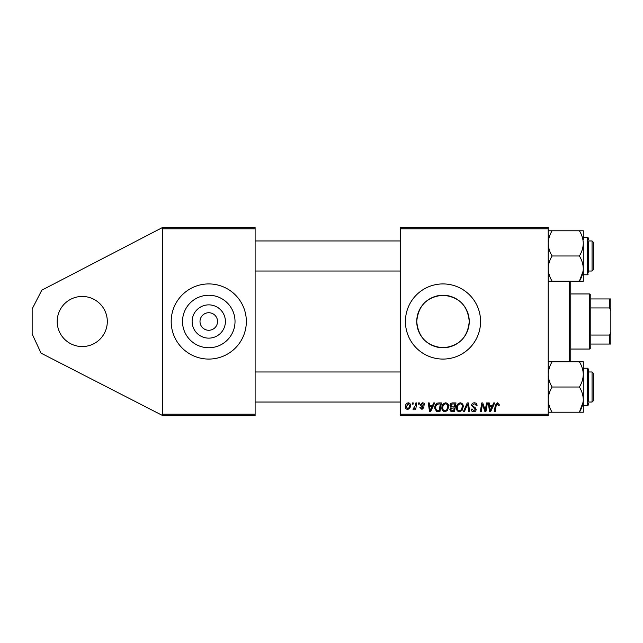 <?xml version="1.0" encoding="UTF-8"?>
<svg xmlns="http://www.w3.org/2000/svg" width="643" height="643" viewBox="0 0 643 643"><rect width="100%" height="100%" fill="white"/><g stroke="black" fill="none" stroke-linecap="round" stroke-linejoin="round"><path stroke-width="0.96" d="M82.256 346.553A25.053 25.053 0 0 1 57.203 321.5A25.053 25.053 0 0 1 82.256 296.447A25.053 25.053 0 0 1 107.309 321.5A25.053 25.053 0 0 1 82.256 346.553M208.766 338.138A16.638 16.638 0 0 1 192.128 321.5A16.638 16.638 0 0 1 208.766 304.862A16.638 16.638 0 0 1 225.404 321.5A16.638 16.638 0 0 1 208.766 338.138M208.766 312.731A8.769 8.769 0 0 0 199.997 321.5A8.769 8.769 0 0 0 208.766 330.269A8.769 8.769 0 0 0 217.535 321.5A8.769 8.769 0 0 0 208.766 312.731M208.766 295.25A26.25 26.25 0 0 0 182.516 321.5A26.25 26.25 0 0 0 208.766 347.75A26.25 26.25 0 0 0 235.025 321.5A26.25 26.25 0 0 0 208.766 295.25M208.766 283.925A37.575 37.575 0 0 0 171.191 321.5A37.575 37.575 0 0 0 208.766 359.075A37.575 37.575 0 0 0 246.341 321.5A37.575 37.575 0 0 0 208.766 283.925M443.003 295.25A26.25 26.25 0 0 0 416.744 321.5A26.25 26.25 0 0 0 443.003 347.75C427.032 346.231 418.28 337.487 416.744 321.516C418.304 305.489 427.056 296.736 443.003 295.25C458.973 296.769 467.726 305.513 469.253 321.476C467.734 337.479 458.981 346.239 443.003 347.75A26.25 26.25 0 0 0 469.253 321.5A26.25 26.25 0 0 0 443.003 295.25M443.003 283.925A37.575 37.575 0 0 0 405.428 321.5A37.575 37.575 0 0 0 443.003 359.075A37.575 37.575 0 0 0 480.578 321.5A37.575 37.575 0 0 0 443.003 283.925M162.422 415.442L162.422 414.188L255.11 414.188L255.11 415.442L162.422 415.442L41.072 353.168L32.15 334.022L32.15 308.978L41.795 290.186L162.422 227.558L255.11 227.558L255.11 414.188M255.11 228.812L162.422 228.812L162.422 414.188M162.422 228.812L162.422 227.558M415.884 402.92L416.809 402.92L415.732 409.294L414.807 409.294L415.04 407.975L413.562 409.406L412.943 409.181L415.418 405.468L415.884 402.92M418.521 402.92L419.429 402.92L419.236 404.174L418.304 404.174L418.521 402.92M438.815 402.92L441.411 402.92L439.925 411.689L436.621 411.576L434.692 408.096C434.636 405.862 435.544 404.206 437.401 403.129L438.815 402.92M445.687 402.807C447.705 403.177 448.71 404.439 448.693 406.593L447.496 410.475L444.892 411.801C442.81 411.424 441.805 410.121 441.862 407.895C441.845 405.114 443.123 403.418 445.687 402.807M460.259 402.807C462.277 403.177 463.281 404.439 463.273 406.593L462.068 410.475L459.464 411.801C457.39 411.424 456.377 410.121 456.442 407.895C456.426 405.114 457.695 403.418 460.259 402.807M474.333 402.807C476.174 402.904 477.082 403.892 477.05 405.773L476.141 405.878L475.908 404.592L474.277 403.828L472.492 405.299L472.734 406.063L475.105 407.558L476.141 409.47C476.021 410.973 475.209 411.753 473.682 411.801C472.099 411.705 471.247 410.853 471.126 409.261L472.042 408.98L473.714 410.773L475.225 409.527L471.584 405.379C471.745 403.74 472.669 402.88 474.333 402.807M499.257 404.736L499.177 405.54L498.261 405.653L497.401 403.828L496.203 405.476L495.15 411.689L494.234 411.689L495.319 405.259L497.465 402.807L499.257 404.736M400.412 228.812L400.412 227.558L548.222 227.558L548.222 228.812L400.412 228.812L400.412 414.188L548.222 414.188L548.222 415.442L400.412 415.442L400.412 414.188M548.222 228.812L548.222 414.188M493.72 402.92L494.708 402.92L490.633 411.689L489.516 411.689L488.318 402.92L489.235 402.92L489.524 405.307L492.642 405.307L493.72 402.92M486.494 402.92L487.41 402.92L485.915 411.689L484.951 411.689L482.443 404.246L481.221 411.689L480.297 411.689L481.784 402.92L482.74 402.92L485.272 410.347L486.494 402.92M467.22 402.92L468.385 402.92L469.728 411.689L468.803 411.689L467.654 404.174L464.375 411.689L463.386 411.689L467.22 402.92M452.471 402.92L455.983 402.92L454.505 411.689L451.04 411.544L449.835 409.559L451.04 407.413L449.947 405.645C450.06 404.029 450.896 403.121 452.471 402.92M433.704 402.92L434.692 402.92L430.625 411.689L429.508 411.689L428.31 402.92L429.227 402.92L429.516 405.307L432.635 405.307L433.704 402.92M424.669 404.961L423.761 405.194L422.451 403.603L421.253 404.584L423.874 407.598L421.961 409.406L419.887 407.477L420.795 407.357L422.001 408.61L422.957 407.734L420.803 405.813L420.345 404.648L422.491 402.807C423.882 402.856 424.605 403.579 424.669 404.961M412.372 402.92L413.28 402.92L413.087 404.174L412.155 404.174L412.372 402.92M408.265 402.807C409.712 403 410.435 403.844 410.435 405.347C410.523 407.574 409.559 408.924 407.549 409.406C406.095 409.173 405.387 408.289 405.428 406.746C405.371 404.608 406.312 403.29 408.265 402.807M490.93 408.94L492.144 406.336L489.653 406.336L490.199 410.724L490.93 408.94M461.352 409.8L462.357 406.553C462.373 405.01 461.65 404.101 460.195 403.828C458.242 404.415 457.294 405.805 457.35 407.992C457.318 409.559 458.033 410.491 459.496 410.773L461.352 409.8M453.749 410.66L454.215 407.927L451.249 408.289L450.743 409.519L452.19 410.66L453.749 410.66M454.384 406.906L454.89 403.941L452.278 403.989L450.856 405.669L452.455 406.906L454.384 406.906M446.781 409.8L447.785 406.553C447.793 405.01 447.07 404.101 445.623 403.828C443.67 404.415 442.722 405.805 442.778 407.992C442.738 409.559 443.453 410.491 444.924 410.773L446.781 409.8M430.923 408.94L432.128 406.336L429.645 406.336L430.191 410.724L430.923 408.94M439.177 410.66L440.31 403.941L439.145 403.941C436.726 404.166 435.544 405.572 435.6 408.152L436.701 410.515L439.177 410.66M407.59 408.61C408.964 408.104 409.607 407.051 409.527 405.444L408.257 403.603L406.336 406.746L407.59 408.61M570.767 281.2L570.767 361.8M569.513 361.8L569.513 281.2M592.058 240.956L593.312 242.21L593.312 269.771L592.058 271.016L592.058 240.956L588.305 240.956M548.222 281.2L552.12 281.2C549.677 277.246 548.375 273.042 548.222 268.597C548.375 264.136 549.677 259.933 552.12 255.986C549.685 252.064 548.383 247.86 548.222 243.384C548.366 238.955 549.669 234.751 552.12 230.781L548.222 230.781M588.305 241.889L588.305 272.27M583.137 271.016L579.391 281.2L583.289 281.2L583.289 268.597C583.137 273.05 581.835 277.254 579.391 281.2L552.12 281.2M552.12 255.986L579.391 255.986C581.835 259.941 583.137 264.144 583.289 268.597L583.289 274.778L587.549 274.778L587.549 237.203L588.305 237.95L588.305 239.702L588.305 237.95L587.549 237.203L583.289 237.203M552.12 230.781L579.391 230.781C581.827 234.703 583.129 238.907 583.289 243.384C583.145 247.812 581.843 252.016 579.391 255.986M583.289 239.718L583.289 230.781L579.391 230.781M583.289 268.597L583.289 243.384M593.312 373.229L592.058 371.984L593.312 373.229L593.312 400.79L592.058 402.044L592.058 371.984L588.305 371.984M583.289 412.219L583.289 399.616C583.145 404.045 581.843 408.249 579.391 412.219L583.289 412.219M588.305 401.111L588.305 368.969L588.305 401.111M548.222 412.219L579.391 412.219L583.137 402.044M552.12 412.219C549.685 408.297 548.383 404.093 548.222 399.616C548.366 395.188 549.669 390.984 552.12 387.014L579.391 387.014C581.827 390.936 583.129 395.14 583.289 399.616L583.289 403.282M552.12 387.014C549.677 383.059 548.375 378.856 548.222 374.403C548.375 369.95 549.677 365.746 552.12 361.8L579.391 361.8C581.835 365.754 583.137 369.958 583.289 374.403C583.137 378.864 581.835 383.067 579.391 387.014M552.12 361.8L548.222 361.8M583.289 399.616L583.289 361.8L579.391 361.8M588.305 403.298L588.305 405.05L588.305 403.298M588.305 370.73L588.305 368.969L587.549 368.222L583.289 368.222M589.559 349.061L589.559 293.939L590.804 295.193L590.804 347.807L589.559 349.061L570.767 349.061M589.559 293.939L570.767 293.939M610.85 344.045L609.596 344.045L609.596 335.051L610.85 332.423L610.85 344.045M590.804 344.045L609.596 344.045M590.804 298.955L610.85 298.955L610.85 332.423M590.804 335.051L609.596 335.051M610.85 310.577L609.596 307.949L609.596 298.955M590.804 307.949L609.596 307.949M583.289 405.797L587.549 405.797L588.305 405.05L587.549 405.797L587.549 368.222M400.412 240.956L255.11 240.956M593.312 269.771L592.058 271.016L588.305 271.016M400.412 271.016L255.11 271.016M587.549 274.778L588.305 274.031M255.11 402.044L400.412 402.044M588.305 402.044L592.058 402.044L593.312 400.79M255.11 371.984L400.412 371.984"/></g></svg>
